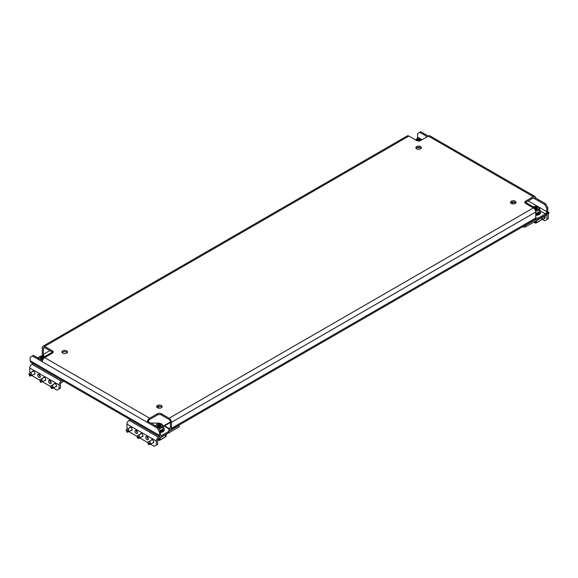 <?xml version="1.0" encoding="UTF-8"?>
<svg xmlns="http://www.w3.org/2000/svg" width="578" height="578" viewBox="0 0 578 578"><rect width="100%" height="100%" fill="white"/><g stroke="black" fill="none" stroke-linecap="round" stroke-linejoin="round"><path stroke-width="0.87" d="M161.313 405.503A2.753 1.59 0 0 0 158.321 405.156A2.753 1.59 0 0 0 156.624 406.623A2.753 1.59 0 0 0 157.426 407.75A2.753 1.59 0 0 0 160.424 408.09A2.753 1.59 0 0 0 162.122 406.623A2.753 1.59 0 0 0 161.313 405.503M161.898 407.252A2.753 1.59 0 0 0 161.313 406.753A2.753 1.59 0 0 0 156.84 407.252M66.687 350.868A2.753 1.59 0 0 0 63.688 350.521A2.753 1.59 0 0 0 61.99 351.988A2.753 1.59 0 0 0 62.8 353.115A2.753 1.59 0 0 0 65.791 353.454A2.753 1.59 0 0 0 67.489 351.988A2.753 1.59 0 0 0 66.687 350.868M67.272 352.616A2.753 1.59 0 0 0 66.687 352.118A2.753 1.59 0 0 0 62.214 352.616M420.574 146.552A2.753 1.59 0 0 0 417.576 146.205A2.753 1.59 0 0 0 415.878 147.672A2.753 1.59 0 0 0 416.687 148.799A2.753 1.59 0 0 0 419.679 149.138A2.753 1.59 0 0 0 421.376 147.672A2.753 1.59 0 0 0 420.574 146.552M421.16 148.3A2.753 1.59 0 0 0 420.574 147.802A2.753 1.59 0 0 0 416.102 148.3M515.2 201.187A2.753 1.59 0 0 0 512.209 200.841A2.753 1.59 0 0 0 510.511 202.307A2.753 1.59 0 0 0 511.313 203.434A2.753 1.59 0 0 0 514.312 203.774A2.753 1.59 0 0 0 516.01 202.307A2.753 1.59 0 0 0 515.2 201.187M515.786 202.936A2.753 1.59 0 0 0 515.2 202.437A2.753 1.59 0 0 0 510.728 202.936M49.831 350.622L43.35 354.365L43.35 348.375L44.651 347.624L52.425 352.118A2.753 1.59 180 0 1 53.01 352.616M42.895 355.954A3.36 1.944 -120 0 1 42.273 353.736L42.273 347.746A3.36 1.944 -120 0 1 42.967 346.215L407.23 135.909A3.36 1.944 60 0 1 408.906 136.076L44.651 346.381L52.425 350.868A2.753 1.59 180 0 1 53.234 351.988A2.753 1.59 180 0 1 52.425 353.115L44.651 357.601L149.651 418.226L157.426 413.732A2.753 1.59 180 0 1 161.313 413.732L169.094 418.226L533.35 207.921L525.575 203.434A2.753 1.59 180 0 1 524.766 202.307A2.753 1.59 180 0 1 525.575 201.187L533.35 196.693L420.791 131.712L419.707 132.333L427.272 136.697M547.828 207.545L546.745 208.174L544.584 204.431L545.668 203.803L547.828 207.545L547.828 211.042A3.36 1.944 120 0 1 545.451 215.153L538.32 219.272L535.365 219.272M546.745 208.174L546.745 211.664L528.169 200.934M422.085 139.695L417.547 137.073L417.547 133.583L419.707 132.333M545.668 203.803L535.727 198.066A3.36 1.944 120 0 0 535.033 196.527A3.36 1.944 120 0 0 533.35 196.693M524.99 202.936A2.753 1.59 180 0 1 525.575 202.437L533.35 197.943L544.584 204.431M42.447 360.578L33.416 355.362L30.172 357.233L30.172 360.723L159.369 435.313L159.369 431.824L157.209 428.081L158.293 427.453L148.351 421.716L147.274 422.345L157.209 428.081M160.453 434.692A1.835 1.055 120 0 0 160.828 435.53A1.835 1.055 120 0 0 161.746 435.436L160.453 434.692L160.453 431.195L159.369 431.824M32.332 355.983L42.273 361.72A3.36 1.944 -60 0 1 44.651 357.601M158.293 427.453L160.453 431.195M169.094 418.226A3.36 1.944 -120 0 1 171.471 422.345L171.471 428.327L535.727 218.029L535.727 212.039A3.36 1.944 60 0 0 533.35 207.921M148.351 421.716A1.835 1.055 120 0 1 149.651 419.476L157.426 414.982A2.753 1.59 180 0 1 161.313 414.982L169.094 419.476A1.835 1.055 -120 0 1 170.387 421.716L170.387 427.706L169.094 428.457A1.835 1.055 -120 0 0 170.011 428.544A1.835 1.055 -120 0 0 170.387 427.706M535.033 196.527L430.032 135.909A3.36 1.944 -60 0 0 428.349 136.076L420.574 140.562A2.753 1.59 180 0 1 416.687 140.562L408.906 136.076M149.651 418.226A3.36 1.944 120 0 0 147.274 422.345L42.273 361.72M535.727 198.066L534.65 198.695A1.835 1.055 120 0 0 534.267 197.849A1.835 1.055 120 0 0 533.35 197.943M44.651 347.624A1.835 1.055 -120 0 0 43.733 347.537A1.835 1.055 -120 0 0 43.35 348.375M44.651 346.381A3.36 1.944 -120 0 0 42.967 346.215M540.459 211.028L545.451 213.911L538.32 218.029L535.727 218.029A3.36 1.944 60 0 1 535.033 219.568L170.77 429.866A3.36 1.944 -120 0 0 171.471 428.327M168.877 429.577L169.094 429.7A3.36 1.944 -120 0 0 170.77 429.866M169.094 428.457L164.557 425.834L170.387 422.467M164.557 426.333L164.557 425.834M159.369 435.313A3.36 1.944 120 0 0 160.07 436.852A3.36 1.944 120 0 0 161.746 436.686L168.877 432.568L168.877 431.325L161.746 435.436M160.07 436.852L30.865 362.262A3.36 1.944 -60 0 1 30.172 360.723M37.736 357.854L38.791 357.24M150.526 444.179L154.189 446.288L157.642 444.294L157.642 440.306A1.221 0.708 -60 0 1 158.509 438.81L179.245 426.831L179.245 425.336L168.877 431.325L168.877 428.825L163.256 425.581M150.728 423.089L158.936 423.089L159.716 423.537M417.547 137.073A1.835 1.055 -60 0 1 416.724 138.944M545.451 213.911A1.835 1.055 120 0 0 546.745 211.664M538.32 218.029L538.32 219.272M515.59 203.153L513.546 201.975M43.35 354.365A1.835 1.055 -120 0 0 44.174 356.229M542.323 219.337L544.801 220.767L548.262 218.773L548.262 214.785A3.056 1.763 120 0 0 547.626 213.383A3.056 1.763 120 0 0 547.207 213.246M546.961 219.524L546.961 215.529A1.221 0.708 120 0 0 546.709 214.973A1.221 0.708 120 0 0 546.102 215.03L525.359 227.01L522.144 227.01M536.16 219.272L525.359 225.507L525.359 227.01M511.747 203.304L513.799 202.119M512.715 203.868L510.851 202.791M524.737 225.507L525.359 225.507M547.734 211.859L549.1 212.798L548.667 213.513L549.086 212.863M547.532 212.523L548.869 213.116L547.93 214.561M548.869 213.116L548.645 213.549M542.424 219.098A3.056 1.763 -120 0 0 543.522 219.048L544.599 218.426A3.056 1.763 -120 0 0 545.235 217.025A3.056 1.763 -120 0 0 544.975 215.681M543.522 219.048A3.056 1.763 -120 0 0 544.151 217.653A3.056 1.763 -120 0 0 543.891 216.309M536.514 220.565L536.29 222.898L541.644 219.727M541.824 219.705L542.048 217.371M534.773 221.569L535.618 223.079M542.424 217.155L542.424 219.279L541.933 219.561M535.214 222.841L536.398 222.754M535.727 221.02L535.727 223.144M535.727 214.561A4.891 2.825 -0 0 0 540.618 211.736A4.891 2.825 -0 0 0 539.7 210.096M535.727 215.363A4.891 2.825 -0 0 0 540.618 212.538L540.618 211.736M535.727 213.889A3.728 2.153 0 0 0 539.455 211.736L539.455 211.534M534.289 208.687L533.704 207.979L534.975 207.206L537.294 207.524L537.526 208.68L536.485 209.287L534.657 209.128M535.727 213.036A3.974 2.29 0 0 0 539.7 210.739L539.7 208.846A3.974 2.29 180 0 1 535.618 211.136M534.802 207.581L534.802 208.933L534.975 207.206M535.481 207.134L535.481 208.477L535.958 208.752L535.958 207.408M536.254 207.451L536.254 208.795L536.904 208.694L536.904 207.35M535.481 208.477L534.975 208.557M129.58 427.799A1.835 1.055 60 0 1 129.934 427.243A1.835 1.055 60 0 1 130.852 427.33A1.835 1.055 60 0 1 132.051 428.948A1.835 1.055 60 0 1 131.77 430.415A1.835 1.055 60 0 1 131.112 430.444M136.256 430.451A1.835 1.055 60 0 1 137.448 432.062A1.835 1.055 60 0 1 137.167 433.536A1.835 1.055 60 0 1 136.256 433.442A1.835 1.055 60 0 1 135.057 431.831A1.835 1.055 60 0 1 135.339 430.357A1.835 1.055 60 0 1 136.256 430.451A1.835 1.055 60 0 0 137.55 432.698M140.382 434.035A1.835 1.055 60 0 1 140.736 433.478A1.835 1.055 60 0 1 141.653 433.565A1.835 1.055 60 0 1 142.853 435.183A1.835 1.055 60 0 1 142.571 436.65A1.835 1.055 60 0 1 141.913 436.679M147.058 436.686A1.835 1.055 60 0 1 148.25 438.305A1.835 1.055 60 0 1 147.975 439.771A1.835 1.055 60 0 1 147.058 439.677A1.835 1.055 60 0 1 145.858 438.066A1.835 1.055 60 0 1 146.14 436.592A1.835 1.055 60 0 1 147.058 436.686A1.835 1.055 60 0 0 148.351 438.933M151.183 440.27A1.835 1.055 60 0 1 151.537 439.714A1.835 1.055 60 0 1 152.455 439.807A1.835 1.055 60 0 1 153.654 441.419A1.835 1.055 60 0 1 153.372 442.893A1.835 1.055 60 0 1 152.715 442.914M159.586 406.291L158.719 406.999L158.719 408.169M127.492 428.999L126.965 428.081L126.965 424.086A3.056 1.763 -60 0 1 129.125 420.343L130.303 419.664M156.349 445.046L156.349 441.05A3.056 1.763 -60 0 1 158.509 437.308L159.68 436.628M129.024 431.65L136.928 436.325M139.724 437.943L147.73 442.56M165.315 425.401L164.773 425.083L170.387 422.092M179.245 425.336L179.245 424.975M170.17 421.969L170.17 422.59M147.73 442.589L148.633 444.663L149.276 443.333L147.73 442.589M148.893 444.135L149.594 444.54L150.627 443.608L149.955 442.625C150.345 441.455 149.868 441.18 148.532 441.809L147.961 442.271M153.726 442.329L150.576 444.15L150.627 443.608M163.343 427.38A4.891 2.825 180 0 1 164.26 429.028L164.26 429.822A4.891 2.825 180 0 1 160.453 432.575M164.26 429.028A4.891 2.825 180 0 1 160.453 431.78M157.895 426.383L157.346 425.271L158.618 424.498L160.93 424.808L160.735 425.278L161.392 425.798L160.128 426.571L157.895 426.383M159.933 430.299A3.974 2.29 0 0 0 163.343 428.031L163.343 426.13A3.974 2.29 180 0 1 158.842 428.406M158.004 426.376L158.228 424.996M158.437 424.873L158.437 426.217L158.618 424.498M159.123 424.418L159.123 425.762L159.6 426.044L159.6 424.693M159.896 424.736L159.896 426.087L160.547 425.986L160.547 424.635M159.123 425.762L158.618 425.841M160.157 437.857L159.933 440.19L165.286 437.011M165.467 436.997L165.691 434.663M158.423 438.861L159.261 440.371M166.067 434.439L166.067 436.563L165.575 436.852M158.849 440.133L160.041 440.046M159.369 438.305L159.369 440.429M163.097 428.818L163.097 429.028A3.728 2.153 180 0 1 160.395 431.094M136.928 436.354L137.824 438.427L138.474 437.098L136.928 436.354M138.091 437.9L138.792 438.305L139.825 437.365L139.154 436.39C139.544 435.212 139.067 434.945 137.73 435.574L137.159 436.036M142.925 436.094L139.775 437.914L139.825 437.365M126.12 430.111L127.073 432.163L127.673 430.863L126.12 430.111M127.29 431.665L127.991 432.062L129.024 431.13L128.352 430.155C128.742 428.977 128.265 428.703 126.929 429.331L126.358 429.794M132.124 429.859L128.973 431.679L129.024 431.13M420.177 147.607A4.891 2.825 180 0 1 417.085 147.607M417.215 140.801L416.608 140.375L418.385 139.522L420.105 139.789L420.372 140.671M418.385 139.522L418.66 141.032M418.385 140.873L417.872 140.953L417.872 139.601M32.361 371.668A1.835 1.055 60 0 1 32.715 371.112A1.835 1.055 60 0 1 33.632 371.199A1.835 1.055 60 0 1 34.825 372.817A1.835 1.055 60 0 1 34.543 374.284A1.835 1.055 60 0 1 33.885 374.313M39.029 374.32A1.835 1.055 60 0 1 40.229 375.931A1.835 1.055 60 0 1 39.947 377.405A1.835 1.055 60 0 1 39.029 377.311A1.835 1.055 60 0 1 37.83 375.7A1.835 1.055 60 0 1 38.112 374.226A1.835 1.055 60 0 1 39.029 374.32A1.835 1.055 60 0 0 40.33 376.567M43.162 377.904A1.835 1.055 60 0 1 43.516 377.347A1.835 1.055 60 0 1 44.434 377.434A1.835 1.055 60 0 1 45.633 379.052A1.835 1.055 60 0 1 45.351 380.519A1.835 1.055 60 0 1 44.687 380.548M49.831 380.555A1.835 1.055 60 0 1 51.03 382.174A1.835 1.055 60 0 1 50.748 383.64A1.835 1.055 60 0 1 49.831 383.546A1.835 1.055 60 0 1 48.639 381.935A1.835 1.055 60 0 1 48.913 380.461A1.835 1.055 60 0 1 49.831 380.555A1.835 1.055 60 0 0 51.131 382.802M53.964 384.139A1.835 1.055 60 0 1 54.318 383.582A1.835 1.055 60 0 1 55.235 383.676A1.835 1.055 60 0 1 56.434 385.288A1.835 1.055 60 0 1 56.153 386.761A1.835 1.055 60 0 1 55.495 386.783M30.273 372.868L29.738 371.95L29.738 367.955A3.056 1.763 -60 0 1 31.898 364.212L33.076 363.533M53.306 388.048L56.962 390.157L59.122 388.915L59.122 384.919A3.056 1.763 -60 0 1 61.282 381.177L62.46 380.497M59.122 388.915L60.423 388.163L60.423 384.175A1.221 0.708 -60 0 1 61.282 382.679L63.753 381.249M31.797 375.519L39.701 380.194M42.505 381.812L50.51 386.436M28.9 373.98L29.803 376.061L30.453 374.732L28.9 373.98M30.07 375.534L30.764 375.931L31.797 374.999L31.125 374.024C31.515 372.846 31.046 372.572 29.709 373.2L29.131 373.663M34.897 373.728L31.747 375.548L31.797 374.999M43.646 357.717L43.025 358.967L40.706 358.656L40.901 358.187L40.25 357.659L41.515 356.893L43.747 357.081L44.087 358.006M42.028 356.814L42.028 358.158L42.505 358.432L42.505 357.088M42.801 357.132L42.801 358.483L43.451 358.382L43.451 357.031M40.901 358.772L41.125 357.392M41.341 357.269L41.341 358.613L41.515 356.893M42.028 358.158L41.515 358.237M39.701 380.223L40.605 382.296L41.255 380.967L39.701 380.223M40.872 381.769L41.565 382.174L42.599 381.234L41.927 380.259C42.317 379.081 41.847 378.814 40.511 379.443L39.94 379.905M45.705 379.963L42.555 381.783L42.599 381.234M50.503 386.458L51.406 388.532L52.056 387.202L50.503 386.458M51.673 388.004L52.374 388.409L53.407 387.477L52.735 386.494C53.125 385.324 52.649 385.049 51.312 385.678L50.741 386.14M56.507 386.198L53.357 388.019L53.407 387.477M171.471 422.345L535.727 212.039M52.425 350.868L52.425 352.118L44.817 356.51M525.575 201.187L525.575 202.437L533.183 206.823M157.426 413.732L157.426 414.982M161.313 413.732L161.313 414.982M546.961 215.529L546.102 215.03M548.291 212.646L548.97 212.574M541.947 219.452L536.42 222.646M535.214 222.819L533.913 222.068M535.242 210.096A3.237 1.871 0 0 0 538.617 209.091A3.237 1.871 0 0 0 538.017 206.924A3.237 1.871 0 0 0 532.721 207.56M534.585 209.026L534.585 207.712M533.935 207.813L533.935 208.181M537.106 208.745L537.106 208.037M537.186 208.109L537.186 208.737M126.965 424.086L156.349 441.05M129.125 420.343L158.509 437.308M148.532 441.809L147.86 442.51M149.955 442.625L149.276 443.333M150.302 443.528L149.391 443.622M149.594 444.54L148.683 444.634M157.787 427.164A3.237 1.871 0 0 0 161.956 426.665A3.237 1.871 0 0 0 161.659 424.216A3.237 1.871 0 0 0 157.418 424.042A3.237 1.871 0 0 0 156.544 426.448M157.989 426.42L157.989 425.841M157.57 425.097L157.57 425.473M160.749 426.037L160.749 425.321M160.828 425.401L160.828 426.022M165.59 436.737L160.063 439.93M158.849 440.104L157.852 439.533M137.73 435.574L137.051 436.274M139.154 436.39L138.474 437.098M139.5 437.293L138.59 437.387M138.792 438.305L137.875 438.399M126.929 429.331L126.25 430.039M128.352 430.155L127.673 430.863M128.699 431.051L127.789 431.152M127.991 432.062L127.073 432.163M421.637 139.948A3.237 1.871 0 0 0 420.921 139.32A3.237 1.871 0 0 0 415.618 139.948M418.862 141.025L418.862 139.797M419.158 139.847L419.158 141.003M419.809 140.88L419.809 139.746M420.011 140.815L420.011 140.425M417.482 140.888L417.482 140.1M416.832 140.201L416.832 140.577M417.699 139.977L417.699 140.938M29.738 367.955L59.122 384.919M31.898 364.212L61.282 381.177M29.709 373.2L29.03 373.908M31.125 374.024L30.453 374.732M31.479 374.92L30.562 375.021M30.764 375.931L29.854 376.032M40.691 359.559A3.237 1.871 0 0 0 42.758 359.776M45.279 357.24A3.237 1.871 0 0 0 44.564 356.604A3.237 1.871 0 0 0 40.316 356.438A3.237 1.871 0 0 0 39.441 358.844M43.726 357.796L43.726 358.346M40.474 357.493L40.474 357.869M40.511 379.443L39.831 380.143M41.927 380.259L41.255 380.967M42.281 381.162L41.363 381.256M41.565 382.174L40.655 382.268M51.312 385.678L50.633 386.379M52.735 386.494L52.056 387.202M53.082 387.397L52.172 387.491M52.374 388.409L51.456 388.503M547.626 213.383L547.25 213.166M533.732 222.169L535.336 223.101M532.417 207.379L538.385 206.888L539.7 208.846M537.099 208.752L537.099 207.986M148.365 441.895L152.202 439.685M148.633 444.663L149.088 444.641M155.395 426.13C157.057 423.342 159.268 422.691 162.028 424.18L163.343 426.13M160.735 426.037L160.735 425.278M158.004 426.427L158.004 425.791M157.78 439.692L158.979 440.385M137.564 435.66L141.4 433.449M137.824 438.427L138.287 438.406M126.763 429.425L130.592 427.214M127.023 432.185L127.485 432.171M421.94 139.775L421.29 139.284L415.315 139.775M419.996 140.822L419.996 140.382M29.543 373.294L33.372 371.083M29.803 376.061L30.258 376.04M45.583 357.067L44.925 356.568C41.652 355.289 39.441 355.94 38.3 358.526M43.639 358.432L43.639 357.666M40.344 379.529L44.174 377.318M40.605 382.296L41.06 382.275M51.146 385.764L54.975 383.554M51.406 388.532L51.868 388.51"/></g></svg>
